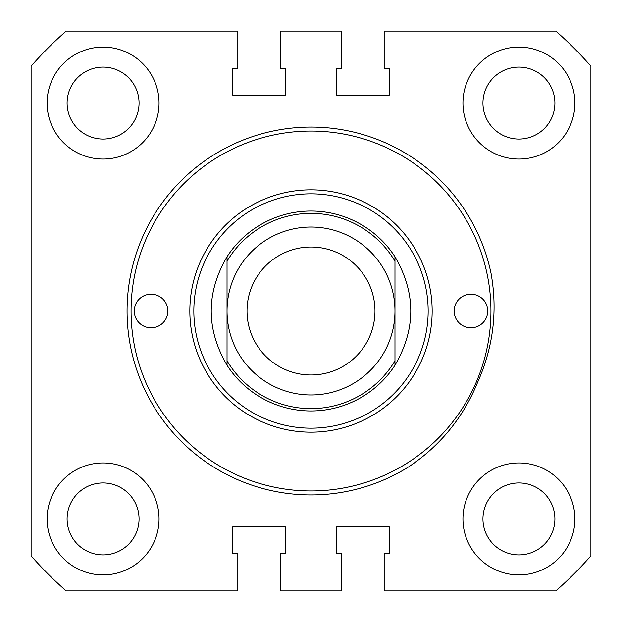 <?xml version="1.0" encoding="UTF-8"?>
<svg xmlns="http://www.w3.org/2000/svg" width="622" height="622" viewBox="0 0 622 622"><rect width="100%" height="100%" fill="white"/><g stroke="black" fill="none" stroke-linecap="round" stroke-linejoin="round"><path stroke-width="0.93" d="M487.734 311A16.794 16.794 0 0 0 470.94 294.206A16.794 16.794 0 0 0 454.146 311A16.794 16.794 0 0 0 470.94 327.794A16.794 16.794 0 0 0 487.734 311M167.854 311A16.794 16.794 0 0 0 151.06 294.206A16.794 16.794 0 0 0 134.266 311A16.794 16.794 0 0 0 151.06 327.794A16.794 16.794 0 0 0 167.854 311M193.839 311A117.161 117.161 0 0 0 311 428.161A117.161 117.161 0 0 0 428.161 311A117.161 117.161 0 0 0 311 193.839A117.161 117.161 0 0 0 193.839 311A117.161 117.161 0 0 1 311 193.839A117.161 117.161 0 0 1 428.161 311M127.067 311A183.933 183.933 0 0 0 408.234 467.13C440.026 446.005 463.172 417.704 477.657 382.235C493.285 347.193 497.748 310.914 491.046 273.385A183.933 183.933 0 0 0 127.067 311M227.03 360.791A97.623 97.623 0 0 0 394.97 360.791L394.97 311A83.97 83.97 0 0 0 311 227.03A83.97 83.97 0 0 0 227.03 311A83.97 83.97 0 0 0 311 394.97A83.97 83.97 0 0 0 394.97 311L394.97 256.762A99.963 99.963 0 0 0 227.03 256.762L227.03 365.238L227.03 256.762A99.963 99.963 0 0 1 394.97 256.762C416.04 292.923 416.04 329.077 394.97 365.238A99.963 99.963 0 0 1 227.03 365.238C205.96 329.077 205.96 292.923 227.03 256.762A99.963 99.963 0 0 1 394.97 256.762L394.97 365.238A99.963 99.963 0 0 1 311 410.963M131.063 311A179.937 179.937 0 0 0 311 490.937A179.937 179.937 0 0 0 490.937 311A179.937 179.937 0 0 0 311 131.063A179.937 179.937 0 0 0 131.063 311M67.09 518.927A35.99 35.99 0 0 0 103.073 554.91A35.99 35.99 0 0 0 139.064 518.927A35.99 35.99 0 0 0 103.073 482.936A35.99 35.99 0 0 0 67.09 518.927M482.936 518.927A35.99 35.99 0 0 0 518.927 554.91A35.99 35.99 0 0 0 554.91 518.927A35.99 35.99 0 0 0 518.927 482.936A35.99 35.99 0 0 0 482.936 518.927M67.09 103.073A35.99 35.99 0 0 0 103.073 139.064A35.99 35.99 0 0 0 139.064 103.073A35.99 35.99 0 0 0 103.073 67.09A35.99 35.99 0 0 0 67.09 103.073M482.936 103.073A35.99 35.99 0 0 0 518.927 139.064A35.99 35.99 0 0 0 554.91 103.073A35.99 35.99 0 0 0 518.927 67.09A35.99 35.99 0 0 0 482.936 103.073M47.093 518.927A55.98 55.98 0 0 0 103.073 574.907A55.98 55.98 0 0 0 159.053 518.927A55.98 55.98 0 0 0 103.073 462.947A55.98 55.98 0 0 0 47.093 518.927M462.947 518.927A55.98 55.98 0 0 0 518.927 574.907A55.98 55.98 0 0 0 574.907 518.927A55.98 55.98 0 0 0 518.927 462.947A55.98 55.98 0 0 0 462.947 518.927M462.947 103.073A55.98 55.98 0 0 0 518.927 159.053A55.98 55.98 0 0 0 574.907 103.073A55.98 55.98 0 0 0 518.927 47.093A55.98 55.98 0 0 0 462.947 103.073M47.093 103.073A55.98 55.98 0 0 0 103.073 159.053A55.98 55.98 0 0 0 159.053 103.073A55.98 55.98 0 0 0 103.073 47.093A55.98 55.98 0 0 0 47.093 103.073M555.827 31.1L384.171 31.1L384.171 68.684L389.372 68.684L389.372 95.08L336.588 95.08L336.588 68.684L341.789 68.684L341.789 31.1L280.211 31.1L280.211 68.684L285.412 68.684L285.412 95.08L232.628 95.08L232.628 68.684L237.829 68.684L237.829 31.1L66.173 31.1A371.87 371.87 0 0 0 31.1 66.173L31.1 555.827A371.87 371.87 0 0 0 66.173 590.9L237.829 590.9L237.829 553.316L232.628 553.316L232.628 526.92L285.412 526.92L285.412 553.316L280.211 553.316L280.211 590.9L341.789 590.9L341.789 553.316L336.588 553.316L336.588 526.92L389.372 526.92L389.372 553.316L384.171 553.316L384.171 590.9L555.827 590.9A371.87 371.87 0 0 0 590.9 555.827L590.9 66.173A371.87 371.87 0 0 0 555.827 31.1M311 247.02A63.98 63.98 0 0 0 247.02 311A63.98 63.98 0 0 0 311 374.98A63.98 63.98 0 0 0 374.98 311A63.98 63.98 0 0 0 311 247.02M394.97 360.791L394.97 365.238M432.158 311A121.158 121.158 0 0 1 311 432.158A121.158 121.158 0 0 1 189.842 311A121.158 121.158 0 0 1 311 189.842A121.158 121.158 0 0 1 432.158 311M394.97 261.209A97.623 97.623 0 0 0 227.03 261.209"/></g></svg>

